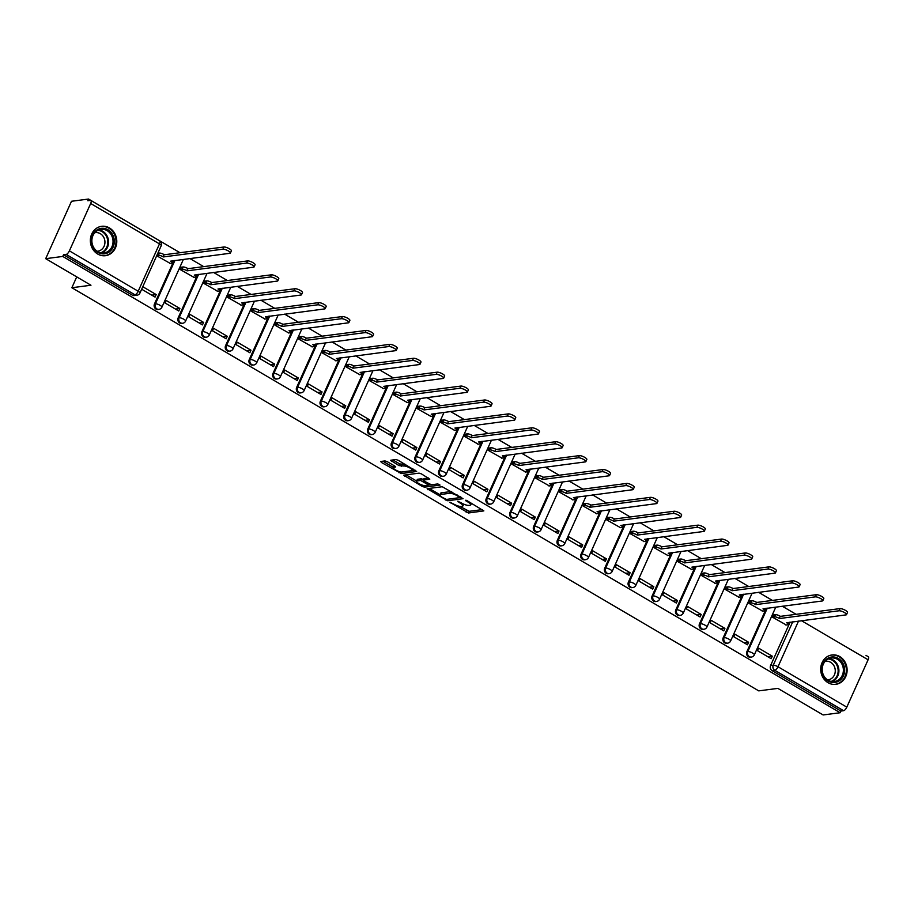 <?xml version="1.0" encoding="UTF-8"?>
<svg xmlns="http://www.w3.org/2000/svg" width="914" height="914" viewBox="0 0 914 914"><rect width="100%" height="100%" fill="white"/><g stroke="black" fill="none" stroke-linecap="round" stroke-linejoin="round"><path stroke-width="1.37" d="M449.859 502.232L468.494 512.983L483.849 510.892L467.145 500.723L465.363 500.266L468.014 502.083A5.964 1.542 -155.8 0 1 470.767 504.882A5.964 1.542 -155.8 0 1 470.093 505.236L468.836 505.396A5.964 1.542 -155.8 0 1 461.364 502.951L457.686 501.203L460.188 503.1A5.964 1.542 -155.8 0 1 462.941 505.899A5.964 1.542 -155.8 0 1 462.267 506.253L461.01 506.413A5.964 1.542 -155.8 0 1 453.55 503.968L449.859 502.232M828.038 682.689A14.818 13.196 82.6 0 0 835.819 684.335A14.818 13.196 82.6 0 0 846.958 672.396A14.818 13.196 82.6 0 0 839.772 656.583A14.818 13.196 82.6 0 0 831.991 654.95A14.818 13.196 82.6 0 0 820.852 666.889A14.818 13.196 82.6 0 0 828.038 682.689M97.707 254.046A14.818 13.196 82.6 0 0 105.487 255.692A14.818 13.196 82.6 0 0 116.626 243.752A14.818 13.196 82.6 0 0 109.44 227.94A14.818 13.196 82.6 0 0 101.66 226.306A14.818 13.196 82.6 0 0 90.509 238.246A14.818 13.196 82.6 0 0 97.707 254.046M387.33 461.696L385 460.93L380.75 461.479L381.401 462.461L401.326 473.555L416.67 471.475L398.218 460.279L395.888 459.514L390.552 460.29L398.938 465.58L403.817 466.014A4.993 1.291 -155.8 0 1 409.221 467.602A4.993 1.291 -155.8 0 1 412.351 470.402A4.993 1.291 -155.8 0 1 411.791 470.699L401.817 471.99A4.993 1.291 -155.8 0 1 396.413 470.402A4.993 1.291 -155.8 0 1 393.283 467.614A4.993 1.291 -155.8 0 1 393.843 467.317L395.716 466.985L394.859 466.117L387.33 461.696M840.183 712.726L823.126 714.954L777.86 688.379L758.746 690.87L71.852 287.727L90.966 285.237L45.7 258.673L62.758 256.446L840.183 712.726L840.937 711.058L843.588 710.704L774.775 670.328A3.793 3.382 -97.4 0 1 773.244 665.198L792.735 621.817M427.112 488.693L447.689 500.769L463.044 498.69L442.262 486.728L427.112 488.693M422.177 486.397L403.725 475.2L419.08 473.121L421.411 473.886L429.797 479.176L423.445 480.09L424.096 481.072L431.419 484.763L437.817 483.929L440.045 485.083L424.507 487.162L422.177 486.397L422.691 485.243M45.7 258.673L71.498 201.274L88.555 199.046L180.001 252.721M865.969 655.361L868.3 656.732A3.793 1.417 120.4 0 1 868.094 659.782L846.81 707.139A3.793 1.417 120.4 0 1 843.588 710.704M796.105 614.322L782.247 606.188M772.41 600.418L758.551 592.283M748.715 586.502L734.856 578.379M725.019 572.598L711.161 564.464M701.312 558.694L687.465 550.559M677.617 544.778L663.77 536.655M653.921 530.874L640.074 522.739M630.226 516.97L616.379 508.835M606.53 503.054L592.683 494.931M582.835 489.15L568.988 481.015M559.139 475.246L545.281 467.111M535.444 461.33L521.586 453.207M511.749 447.426L497.89 439.303M488.053 433.522L474.195 425.387M464.358 419.617L450.499 411.483M440.662 405.702L426.804 397.579M416.955 391.798L403.108 383.663M393.26 377.893L379.413 369.759M369.564 363.978L355.717 355.854M345.869 350.073L332.022 341.939M322.174 336.169L308.326 328.035M298.478 322.254L284.631 314.13M274.783 308.349L260.924 300.215M251.087 294.445L237.229 286.31M227.392 280.541L213.533 272.406M203.696 266.625L189.838 258.502M62.758 256.446L63.512 254.778L66.162 254.435A3.793 1.417 -59.6 0 0 69.384 250.859L90.669 203.502A3.793 1.417 -59.6 0 0 90.874 200.452A3.793 1.417 -59.6 0 0 90.463 200.383L87.801 200.726L88.555 199.046M840.937 711.058L772.124 670.67A3.793 3.382 -97.4 0 1 770.593 665.541L790.084 622.16M773.964 614.859L772.536 617.201L786.314 624.993M772.296 656.183L758.631 648.152L757.5 650.665L771.165 658.686L772.296 656.183L767.874 656.755M748.6 642.268L734.936 634.247L733.805 636.761L747.469 644.781L748.6 642.268L744.179 642.85M750.268 600.955L748.84 603.286L762.619 611.089M724.905 628.364L711.229 620.343L710.109 622.857L723.774 630.877L724.905 628.364L720.483 628.946M726.573 587.051L725.145 589.381L738.923 597.185M701.209 614.459L687.534 606.439L686.414 608.941L700.078 616.973L701.209 614.459L696.788 615.031M702.877 573.135L701.449 575.477L715.228 583.269M677.514 600.555L663.838 592.523L662.719 595.037L676.383 603.057L677.514 600.555L673.092 601.126M679.182 559.231L677.754 561.573L691.532 569.365M653.818 586.639L640.143 578.619L639.012 581.133L652.687 589.153L653.818 586.639L649.397 587.222M655.487 545.327L654.058 547.657L667.826 555.461M630.123 572.735L616.447 564.715L615.316 567.217L628.992 575.249L630.123 572.735L625.702 573.307M631.791 531.411L630.363 533.753L644.13 541.545M606.428 558.831L592.752 550.799L591.621 553.313L605.297 561.333L606.428 558.831L601.995 559.402M608.084 517.507L606.668 519.849L620.435 527.641M582.732 544.915L569.056 536.895L567.925 539.409L581.601 547.429L582.732 544.915L578.299 545.498M584.389 503.603L582.972 505.933L596.739 513.737M559.025 531.011L545.361 522.991L544.23 525.493L557.906 533.525L559.025 531.011L554.604 531.582M560.693 489.687L559.277 492.029L573.044 499.832M535.33 517.107L521.666 509.075L520.534 511.589L534.21 519.609L535.33 517.107L530.908 517.678M536.998 475.783L535.581 478.125L549.348 485.917M511.634 503.191L497.97 495.171L496.839 497.684L510.515 505.705L511.634 503.191L507.213 503.774M513.302 461.878L511.886 464.209L525.653 472.012M487.939 489.287L474.275 481.267L473.144 483.769L486.819 491.801L487.939 489.287L483.517 489.87M489.607 447.974L488.179 450.305L501.957 458.108M464.243 475.383L450.579 467.351L449.448 469.865L463.112 477.885L464.243 475.383L459.822 475.954M465.912 434.059L464.483 436.401L478.262 444.193M440.548 461.467L426.884 453.447L425.753 455.96L439.417 463.981L440.548 461.467L436.127 462.05M442.216 420.154L440.788 422.485L454.566 430.288M416.853 447.563L403.177 439.543L402.057 442.056L415.721 450.076L416.853 447.563L412.431 448.146M418.521 406.25L417.092 408.581L430.871 416.384M393.157 433.659L379.481 425.638L378.362 428.14L392.026 436.172L393.157 433.659L388.736 434.23M394.825 392.334L393.397 394.677L407.176 402.468M369.462 419.755L355.786 411.723L354.666 414.236L368.331 422.257L369.462 419.755L365.04 420.326M371.13 378.43L369.702 380.772L383.469 388.564M345.766 405.839L332.09 397.819L330.959 400.332L344.635 408.352L345.766 405.839L341.345 406.422M347.434 364.526L346.006 366.857L359.773 374.66M322.071 391.935L308.395 383.914L307.264 386.416L320.94 394.448L322.071 391.935L317.649 392.506M323.739 350.61L322.311 352.953L336.078 360.756M298.375 378.03L284.7 369.999L283.569 372.512L297.244 380.532L298.375 378.03L293.942 378.602M300.032 336.706L298.615 339.048L312.382 346.84M274.68 364.115L261.004 356.094L259.873 358.608L273.549 366.628L274.68 364.115L270.247 364.697M276.336 322.802L274.92 325.133L288.687 332.936M250.973 350.211L237.309 342.19L236.178 344.692L249.853 352.724L250.973 350.211L246.552 350.782M252.641 308.898L251.224 311.228L264.991 319.032M227.278 336.306L213.613 328.275L212.482 330.788L226.158 338.808L227.278 336.306L222.856 336.878M228.946 294.982L227.529 297.324L241.296 305.116M203.582 322.391L189.918 314.37L188.787 316.884L202.462 324.904L203.582 322.391L199.161 322.973M205.25 281.078L203.822 283.409L217.601 291.212M179.887 308.486L166.222 300.466L165.091 302.98L178.756 311L179.887 308.486L175.465 309.069M181.555 267.174L180.127 269.504L193.905 277.308M141.659 289.224L155.06 297.096L156.191 294.582L151.77 295.153M156.694 255.749L170.21 263.392M154.477 303.939L155.426 303.814A3.793 3.382 -97.4 0 0 158.956 309.366L158.008 309.492A3.793 3.382 82.6 0 1 154.477 303.939L173.98 260.559M178.173 317.844L179.121 317.729A3.793 3.382 -97.4 0 0 182.651 323.27L181.703 323.396A3.793 3.382 82.6 0 1 178.173 317.844L197.675 274.474M201.88 331.759L202.817 331.633A3.793 3.382 -97.4 0 0 206.347 337.186L205.399 337.3A3.793 3.382 82.6 0 1 201.88 331.759L221.371 288.378M225.575 345.663L226.512 345.538A3.793 3.382 -97.4 0 0 230.042 351.09L229.094 351.216A3.793 3.382 82.6 0 1 225.575 345.663L245.066 302.283M249.271 359.568L250.208 359.442A3.793 3.382 -97.4 0 0 253.738 364.994L252.801 365.12A3.793 3.382 82.6 0 1 249.271 359.568L268.762 316.198M272.966 373.472L273.903 373.358A3.793 3.382 -97.4 0 0 277.433 378.91L276.496 379.024A3.793 3.382 82.6 0 1 272.966 373.472L292.457 330.103M296.662 387.387L297.598 387.262A3.793 3.382 -97.4 0 0 301.129 392.814L300.192 392.94A3.793 3.382 82.6 0 1 296.662 387.387L316.153 344.007M320.357 401.292L321.294 401.166A3.793 3.382 -97.4 0 0 324.824 406.719L323.887 406.844A3.793 3.382 82.6 0 1 320.357 401.292L339.848 357.922M344.052 415.196L345.001 415.082A3.793 3.382 -97.4 0 0 348.52 420.623L347.583 420.748A3.793 3.382 82.6 0 1 344.052 415.196L363.543 371.827M367.748 429.112L368.696 428.986A3.793 3.382 -97.4 0 0 372.227 434.538L371.278 434.653A3.793 3.382 82.6 0 1 367.748 429.112L387.239 385.731M391.443 443.016L392.392 442.89A3.793 3.382 -97.4 0 0 395.922 448.443L394.974 448.568A3.793 3.382 82.6 0 1 391.443 443.016L410.934 399.635M415.139 456.92L416.087 456.806A3.793 3.382 -97.4 0 0 419.617 462.347L418.669 462.473A3.793 3.382 82.6 0 1 415.139 456.92L434.641 413.551M438.834 470.836L439.783 470.71A3.793 3.382 -97.4 0 0 443.313 476.263L442.365 476.377A3.793 3.382 82.6 0 1 438.834 470.836L458.337 427.455M462.53 484.74L463.478 484.614A3.793 3.382 -97.4 0 0 467.008 490.167L466.06 490.292A3.793 3.382 82.6 0 1 462.53 484.74L482.032 441.359M486.237 498.644L487.173 498.518A3.793 3.382 -97.4 0 0 490.704 504.071L489.755 504.197A3.793 3.382 82.6 0 1 486.237 498.644L505.728 455.275M509.932 512.56L510.869 512.434A3.793 3.382 -97.4 0 0 514.399 517.987L513.451 518.101A3.793 3.382 82.6 0 1 509.932 512.56L529.423 469.179M533.627 526.464L534.564 526.338A3.793 3.382 -97.4 0 0 538.095 531.891L537.158 532.017A3.793 3.382 82.6 0 1 533.627 526.464L553.119 483.083M557.323 540.368L558.26 540.243A3.793 3.382 -97.4 0 0 561.79 545.795L560.853 545.921A3.793 3.382 82.6 0 1 557.323 540.368L576.814 496.999M581.018 554.272L581.955 554.158A3.793 3.382 -97.4 0 0 585.486 559.699L584.549 559.825A3.793 3.382 82.6 0 1 581.018 554.272L600.509 510.903M604.714 568.188L605.651 568.062A3.793 3.382 -97.4 0 0 609.181 573.615L608.244 573.741A3.793 3.382 82.6 0 1 604.714 568.188L624.205 524.807M628.409 582.092L629.358 581.967A3.793 3.382 -97.4 0 0 632.876 587.519L631.94 587.645A3.793 3.382 82.6 0 1 628.409 582.092L647.9 538.723M652.105 595.997L653.053 595.882A3.793 3.382 -97.4 0 0 656.572 601.423L655.635 601.549A3.793 3.382 82.6 0 1 652.105 595.997L671.596 552.627M675.8 609.912L676.748 609.787A3.793 3.382 -97.4 0 0 680.279 615.339L679.331 615.453A3.793 3.382 82.6 0 1 675.8 609.912L695.291 566.531M699.496 623.816L700.444 623.691A3.793 3.382 -97.4 0 0 703.974 629.243L703.026 629.369A3.793 3.382 82.6 0 1 699.496 623.816L718.998 580.436M723.191 637.721L724.139 637.606A3.793 3.382 -97.4 0 0 727.67 643.148L726.721 643.273A3.793 3.382 82.6 0 1 723.191 637.721L742.694 594.351M746.887 651.636L747.835 651.511A3.793 3.382 -97.4 0 0 751.365 657.063L750.417 657.177A3.793 3.382 82.6 0 1 746.887 651.636L766.389 608.256M71.852 287.727L76.73 276.885M63.512 254.778L132.324 295.165A3.793 3.382 82.6 0 0 134.312 295.576L136.974 295.233A3.793 3.382 -97.4 0 1 134.975 294.811L66.162 254.435M156.191 294.582L142.778 286.71M462.941 505.899L463.695 504.22A5.964 1.542 -155.8 0 0 463.718 504.14M459.799 506.367L469.248 511.303L482.284 509.612M451.699 491.663A5.964 1.542 -155.8 0 0 450.499 491.618L441.405 492.795L440.651 494.474A5.964 1.542 -155.8 0 0 439.988 494.828A5.964 1.542 -155.8 0 0 442.73 497.627L446.535 499.421L461.479 497.399M429.226 488.419L440.022 494.76M460.359 496.748L459.971 497.616L457.206 495.742A5.964 1.542 -155.8 0 0 449.745 493.286L440.651 494.474M441.405 492.795A5.964 1.542 -155.8 0 0 440.742 493.149L439.988 494.828M416.601 481.015L406.033 474.812M428.232 477.885L424.039 478.753M430.997 484.74L428.769 485.037L420.589 480.456L417.07 480.913A4.993 1.291 -155.8 0 0 416.51 481.21A4.993 1.291 -155.8 0 0 419.64 484.009A4.993 1.291 -155.8 0 0 425.044 485.597L428.563 485.14L429.203 484.066M423.559 479.484L421.331 478.787L417.824 479.244A4.993 1.291 -155.8 0 0 417.264 479.542L416.51 481.21M394.231 465.74A4.993 1.291 -155.8 0 0 394.037 465.934L393.283 467.614M405.142 464.335A4.993 1.291 -155.8 0 0 404.571 464.346L403.817 466.014M392.86 459.902L399.692 463.912L404.571 464.346M412.203 470.561L415.105 470.184M382.852 461.204L393.386 467.385M773.564 614.916L775.472 614.665A3.793 0.983 24.2 0 1 780.225 616.23L779.242 618.401A3.793 0.983 -155.8 0 0 774.489 616.836L772.593 617.087M785.914 625.05L788.017 624.776A3.793 0.983 -155.8 0 0 788.439 624.548A3.793 0.983 -155.8 0 0 786.691 622.765L846.033 614.882A4.364 1.131 -155.8 0 0 846.524 614.619A4.364 1.131 -155.8 0 0 843.782 612.174A4.364 1.131 -155.8 0 0 839.041 610.781L779.471 618.538M780.453 616.356L840.023 608.598A4.364 1.131 24.2 0 1 844.753 609.992A4.364 1.131 24.2 0 1 847.495 612.437L846.524 614.619M789.433 622.251A3.793 0.983 24.2 0 1 789.41 622.377L788.439 624.548M749.868 601.001L751.776 600.761A3.793 0.983 24.2 0 1 756.529 602.315L755.547 604.497A3.793 0.983 -155.8 0 0 750.794 602.932L748.897 603.183M762.219 611.146L764.31 610.872A3.793 0.983 -155.8 0 0 764.744 610.643A3.793 0.983 -155.8 0 0 762.996 608.861L822.337 600.966A4.364 1.131 -155.8 0 0 822.829 600.704A4.364 1.131 -155.8 0 0 820.087 598.259A4.364 1.131 -155.8 0 0 815.345 596.865L755.775 604.622M756.758 602.452L816.328 594.694A4.364 1.131 24.2 0 1 821.058 596.088A4.364 1.131 24.2 0 1 823.8 598.533L822.829 600.704M765.738 608.336A3.793 0.983 24.2 0 1 765.715 608.461L764.744 610.643M726.173 587.096L728.081 586.845A3.793 0.983 24.2 0 1 732.834 588.41L731.851 590.581A3.793 0.983 -155.8 0 0 727.098 589.027L725.202 589.279M738.523 597.23L740.614 596.956A3.793 0.983 -155.8 0 0 741.048 596.739A3.793 0.983 -155.8 0 0 739.289 594.957L798.642 587.062A4.364 1.131 -155.8 0 0 799.133 586.799A4.364 1.131 -155.8 0 0 796.38 584.354A4.364 1.131 -155.8 0 0 791.65 582.961L732.08 590.718M733.062 588.547L792.632 580.79A4.364 1.131 24.2 0 1 797.362 582.184A4.364 1.131 24.2 0 1 800.104 584.629L799.133 586.799M742.042 594.431A3.793 0.983 24.2 0 1 742.019 594.557L741.048 596.739M839.566 680.587A12.819 11.414 -97.4 0 1 823.697 676.509A12.819 11.414 -97.4 0 1 826.873 658.868A12.819 11.414 -97.4 0 1 842.742 662.958A12.819 11.414 -97.4 0 1 839.566 680.587M826.919 659.737A11.871 10.568 82.6 0 0 822.897 673.698A11.871 10.568 82.6 0 0 834.322 681.558A11.871 10.568 82.6 0 0 838.664 679.845A11.871 10.568 82.6 0 0 842.685 665.872A11.871 10.568 82.6 0 0 831.26 658.011A11.871 10.568 82.6 0 0 826.919 659.737M825.091 661.393A9.346 8.329 -97.4 0 1 825.73 661.279A9.346 8.329 -97.4 0 1 834.722 667.471A9.346 8.329 -97.4 0 1 831.557 678.462A9.346 8.329 -97.4 0 1 828.141 679.822A9.346 8.329 -97.4 0 1 827.501 679.867M833.865 684.426A14.715 13.104 82.6 0 0 835.122 684.323A14.715 13.104 82.6 0 0 840.503 682.198A14.715 13.104 82.6 0 0 845.484 664.878A14.715 13.104 82.6 0 0 831.317 655.132A14.715 13.104 82.6 0 0 830.072 655.361M109.223 251.944A12.819 11.414 -97.4 0 1 93.365 247.865A12.819 11.414 -97.4 0 1 96.541 230.225A12.819 11.414 -97.4 0 1 112.411 234.315A12.819 11.414 -97.4 0 1 109.223 251.944M96.587 231.093A11.871 10.568 82.6 0 0 92.565 245.055A11.871 10.568 82.6 0 0 103.99 252.915A11.871 10.568 82.6 0 0 108.332 251.201A11.871 10.568 82.6 0 0 112.342 237.229A11.871 10.568 82.6 0 0 100.928 229.368A11.871 10.568 82.6 0 0 96.587 231.093M94.759 232.75A9.346 8.329 -97.4 0 1 95.399 232.636A9.346 8.329 -97.4 0 1 104.39 238.828A9.346 8.329 -97.4 0 1 101.225 249.819A9.346 8.329 -97.4 0 1 97.809 251.179A9.346 8.329 -97.4 0 1 97.17 251.236M103.522 255.783A14.715 13.104 82.6 0 0 104.79 255.68A14.715 13.104 82.6 0 0 110.171 253.555A14.715 13.104 82.6 0 0 115.153 236.235A14.715 13.104 82.6 0 0 100.986 226.489A14.715 13.104 82.6 0 0 99.74 226.718M702.478 573.192L704.386 572.941A3.793 0.983 24.2 0 1 709.127 574.506L708.156 576.677A3.793 0.983 -155.8 0 0 703.403 575.123L701.495 575.363M714.828 583.326L716.919 583.052A3.793 0.983 -155.8 0 0 717.353 582.824A3.793 0.983 -155.8 0 0 715.593 581.041L774.935 573.158A4.364 1.131 -155.8 0 0 775.426 572.895A4.364 1.131 -155.8 0 0 772.684 570.45A4.364 1.131 -155.8 0 0 767.954 569.056L708.384 576.814M709.355 574.632L768.925 566.874A4.364 1.131 24.2 0 1 773.667 568.268A4.364 1.131 24.2 0 1 776.409 570.713L775.426 572.895M718.347 580.527A3.793 0.983 24.2 0 1 718.324 580.653L717.353 582.824M678.782 559.288L680.679 559.037A3.793 0.983 24.2 0 1 685.431 560.59L684.46 562.773A3.793 0.983 -155.8 0 0 679.708 561.207L677.8 561.459M691.133 569.422L693.223 569.148A3.793 0.983 -155.8 0 0 693.657 568.919A3.793 0.983 -155.8 0 0 691.898 567.137L751.239 559.242A4.364 1.131 -155.8 0 0 751.731 558.991A4.364 1.131 -155.8 0 0 748.989 556.535A4.364 1.131 -155.8 0 0 744.259 555.141L684.689 562.898M685.66 560.728L745.23 552.97A4.364 1.131 24.2 0 1 749.971 554.364A4.364 1.131 24.2 0 1 752.713 556.809L751.731 558.991M694.651 566.611A3.793 0.983 24.2 0 1 694.629 566.749L693.657 568.919M655.087 545.372L656.983 545.132A3.793 0.983 24.2 0 1 661.736 546.686L660.765 548.857A3.793 0.983 -155.8 0 0 656.012 547.303L654.104 547.555M667.437 555.506L669.528 555.232A3.793 0.983 -155.8 0 0 669.951 555.015A3.793 0.983 -155.8 0 0 668.203 553.233L727.544 545.338A4.364 1.131 -155.8 0 0 728.035 545.075A4.364 1.131 -155.8 0 0 725.293 542.63A4.364 1.131 -155.8 0 0 720.563 541.237L660.993 548.994M661.965 546.823L721.534 539.066A4.364 1.131 24.2 0 1 726.276 540.46A4.364 1.131 24.2 0 1 729.018 542.905L728.035 545.075M670.956 552.707A3.793 0.983 24.2 0 1 670.933 552.833L669.951 555.015M631.391 531.468L633.288 531.217A3.793 0.983 24.2 0 1 638.041 532.782L637.069 534.953A3.793 0.983 -155.8 0 0 632.317 533.399L630.409 533.639M643.742 541.602L645.832 541.328A3.793 0.983 -155.8 0 0 646.255 541.099A3.793 0.983 -155.8 0 0 644.507 539.329L703.849 531.434A4.364 1.131 -155.8 0 0 704.34 531.171A4.364 1.131 -155.8 0 0 701.598 528.726A4.364 1.131 -155.8 0 0 696.868 527.332L637.298 535.09M638.269 532.908L697.839 525.15A4.364 1.131 24.2 0 1 702.58 526.544A4.364 1.131 24.2 0 1 705.322 529L704.34 531.171M647.261 538.803A3.793 0.983 24.2 0 1 647.238 538.929L646.255 541.099M607.696 517.564L609.592 517.313A3.793 0.983 24.2 0 1 614.345 518.866L613.374 521.049A3.793 0.983 -155.8 0 0 608.621 519.483L606.713 519.735M620.046 527.698L622.137 527.424A3.793 0.983 -155.8 0 0 622.56 527.195A3.793 0.983 -155.8 0 0 620.812 525.413L680.153 517.518A4.364 1.131 -155.8 0 0 680.644 517.267A4.364 1.131 -155.8 0 0 677.902 514.811A4.364 1.131 -155.8 0 0 673.172 513.417L613.602 521.186M614.574 519.003L674.144 511.246A4.364 1.131 24.2 0 1 678.885 512.64A4.364 1.131 24.2 0 1 681.627 515.085L680.644 517.267M623.565 524.899A3.793 0.983 24.2 0 1 623.542 525.024L622.56 527.195M584 503.648L585.897 503.408A3.793 0.983 24.2 0 1 590.65 504.962L589.679 507.144A3.793 0.983 -155.8 0 0 584.926 505.579L583.018 505.83M596.339 513.782L598.442 513.519A3.793 0.983 -155.8 0 0 598.864 513.291A3.793 0.983 -155.8 0 0 597.116 511.509L656.458 503.614A4.364 1.131 -155.8 0 0 656.949 503.351A4.364 1.131 -155.8 0 0 654.207 500.906A4.364 1.131 -155.8 0 0 649.466 499.512L589.896 507.27M590.878 505.099L650.448 497.342A4.364 1.131 24.2 0 1 655.189 498.736A4.364 1.131 24.2 0 1 657.931 501.18L656.949 503.351M599.87 510.983A3.793 0.983 24.2 0 1 599.847 511.109L598.864 513.291M560.305 489.744L562.201 489.493A3.793 0.983 24.2 0 1 566.954 491.058L565.972 493.229A3.793 0.983 -155.8 0 0 561.219 491.675L559.322 491.915M572.644 499.878L574.746 499.604A3.793 0.983 -155.8 0 0 575.169 499.375A3.793 0.983 -155.8 0 0 573.421 497.604L632.762 489.71A4.364 1.131 -155.8 0 0 633.253 489.447A4.364 1.131 -155.8 0 0 630.511 487.002A4.364 1.131 -155.8 0 0 625.77 485.608L566.2 493.366M567.183 491.195L626.753 483.426A4.364 1.131 24.2 0 1 631.483 484.82A4.364 1.131 24.2 0 1 634.236 487.276L633.253 489.447M576.174 497.079A3.793 0.983 24.2 0 1 576.151 497.205L575.169 499.375M536.609 475.84L538.506 475.588A3.793 0.983 24.2 0 1 543.259 477.154L542.276 479.324A3.793 0.983 -155.8 0 0 537.523 477.759L535.627 478.011M548.948 485.974L551.051 485.7A3.793 0.983 -155.8 0 0 551.473 485.471A3.793 0.983 -155.8 0 0 549.725 483.689L609.067 475.794A4.364 1.131 -155.8 0 0 609.558 475.543A4.364 1.131 -155.8 0 0 606.816 473.098A4.364 1.131 -155.8 0 0 602.075 471.704L542.505 479.462M543.487 477.279L603.057 469.522A4.364 1.131 24.2 0 1 607.787 470.916A4.364 1.131 24.2 0 1 610.529 473.361L609.558 475.543M552.479 483.175A3.793 0.983 24.2 0 1 552.456 483.3L551.473 485.471M512.903 461.924L514.811 461.684A3.793 0.983 24.2 0 1 519.563 463.238L518.581 465.42A3.793 0.983 -155.8 0 0 513.828 463.855L511.931 464.106M525.253 472.058L527.355 471.795A3.793 0.983 -155.8 0 0 527.778 471.567A3.793 0.983 -155.8 0 0 526.03 469.785L585.371 461.89A4.364 1.131 -155.8 0 0 585.863 461.627A4.364 1.131 -155.8 0 0 583.121 459.182A4.364 1.131 -155.8 0 0 578.379 457.788L518.809 465.546M519.792 463.375L579.362 455.618A4.364 1.131 24.2 0 1 584.092 457.011A4.364 1.131 24.2 0 1 586.834 459.456L585.863 461.627M528.783 469.259A3.793 0.983 24.2 0 1 528.76 469.385L527.778 471.567M489.207 448.02L491.115 447.769A3.793 0.983 24.2 0 1 495.868 449.334L494.885 451.505A3.793 0.983 -155.8 0 0 490.133 449.951L488.236 450.191M501.558 458.154L503.66 457.88A3.793 0.983 -155.8 0 0 504.082 457.663A3.793 0.983 -155.8 0 0 502.334 455.88L561.676 447.986A4.364 1.131 -155.8 0 0 562.167 447.723A4.364 1.131 -155.8 0 0 559.425 445.278A4.364 1.131 -155.8 0 0 554.684 443.884L495.114 451.642M496.096 449.471L555.666 441.713A4.364 1.131 24.2 0 1 560.396 443.096A4.364 1.131 24.2 0 1 563.138 445.552L562.167 447.723M505.076 455.355A3.793 0.983 24.2 0 1 505.054 455.48L504.082 457.663M465.512 434.116L467.42 433.864A3.793 0.983 24.2 0 1 472.172 435.43L471.19 437.6A3.793 0.983 -155.8 0 0 466.437 436.047L464.541 436.286M477.862 444.25L479.953 443.976A3.793 0.983 -155.8 0 0 480.387 443.747A3.793 0.983 -155.8 0 0 478.639 441.965L537.98 434.081A4.364 1.131 -155.8 0 0 538.472 433.819A4.364 1.131 -155.8 0 0 535.73 431.374A4.364 1.131 -155.8 0 0 530.988 429.98L471.418 437.737M472.401 435.555L531.971 427.798A4.364 1.131 24.2 0 1 536.701 429.192A4.364 1.131 24.2 0 1 539.443 431.637L538.472 433.819M481.381 441.451A3.793 0.983 24.2 0 1 481.358 441.576L480.387 443.747M441.816 420.2L443.724 419.96A3.793 0.983 24.2 0 1 448.477 421.514L447.494 423.696A3.793 0.983 -155.8 0 0 442.742 422.131L440.845 422.382M454.167 430.345L456.257 430.071A3.793 0.983 -155.8 0 0 456.692 429.843A3.793 0.983 -155.8 0 0 454.932 428.06L514.285 420.166A4.364 1.131 -155.8 0 0 514.776 419.914A4.364 1.131 -155.8 0 0 512.023 417.458A4.364 1.131 -155.8 0 0 507.293 416.064L447.723 423.822M448.705 421.651L508.275 413.893A4.364 1.131 24.2 0 1 513.005 415.287A4.364 1.131 24.2 0 1 515.747 417.732L514.776 419.914M457.686 427.535A3.793 0.983 24.2 0 1 457.663 427.672L456.692 429.843M418.121 406.296L420.029 406.044A3.793 0.983 24.2 0 1 424.782 407.61L423.799 409.78A3.793 0.983 -155.8 0 0 419.046 408.227L417.15 408.478M430.471 416.43L432.562 416.156A3.793 0.983 -155.8 0 0 432.996 415.939A3.793 0.983 -155.8 0 0 431.237 414.156L490.578 406.262A4.364 1.131 -155.8 0 0 491.069 405.999A4.364 1.131 -155.8 0 0 488.327 403.554A4.364 1.131 -155.8 0 0 483.597 402.16L424.027 409.918M424.999 407.747L484.569 399.989A4.364 1.131 24.2 0 1 489.31 401.383A4.364 1.131 24.2 0 1 492.052 403.828L491.069 405.999M433.99 413.631A3.793 0.983 24.2 0 1 433.967 413.756L432.996 415.939M394.425 392.392L396.322 392.14A3.793 0.983 24.2 0 1 401.075 393.706L400.103 395.876A3.793 0.983 -155.8 0 0 395.351 394.322L393.443 394.562M406.776 402.526L408.866 402.251A3.793 0.983 -155.8 0 0 409.301 402.023A3.793 0.983 -155.8 0 0 407.541 400.241L466.883 392.357A4.364 1.131 -155.8 0 0 467.374 392.095A4.364 1.131 -155.8 0 0 464.632 389.65A4.364 1.131 -155.8 0 0 459.902 388.256L400.332 396.013M401.303 393.831L460.873 386.074A4.364 1.131 24.2 0 1 465.614 387.467A4.364 1.131 24.2 0 1 468.356 389.924L467.374 392.095M410.295 399.726A3.793 0.983 24.2 0 1 410.272 399.852L409.301 402.023M370.73 378.487L372.626 378.236A3.793 0.983 24.2 0 1 377.379 379.79L376.408 381.972A3.793 0.983 -155.8 0 0 371.655 380.407L369.747 380.658M383.08 388.621L385.171 388.347A3.793 0.983 -155.8 0 0 385.594 388.119A3.793 0.983 -155.8 0 0 383.846 386.336L443.187 378.442A4.364 1.131 -155.8 0 0 443.678 378.19A4.364 1.131 -155.8 0 0 440.936 375.734A4.364 1.131 -155.8 0 0 436.207 374.34L376.637 382.109M377.608 379.927L437.178 372.169A4.364 1.131 24.2 0 1 441.919 373.563A4.364 1.131 24.2 0 1 444.661 376.008L443.678 378.19M386.599 385.822A3.793 0.983 24.2 0 1 386.576 385.948L385.594 388.119M347.034 364.572L348.931 364.332A3.793 0.983 24.2 0 1 353.684 365.886L352.713 368.068A3.793 0.983 -155.8 0 0 347.96 366.503L346.052 366.754M359.385 374.706L361.476 374.432A3.793 0.983 -155.8 0 0 361.898 374.214A3.793 0.983 -155.8 0 0 360.15 372.432L419.492 364.537A4.364 1.131 -155.8 0 0 419.983 364.275A4.364 1.131 -155.8 0 0 417.241 361.83A4.364 1.131 -155.8 0 0 412.511 360.436L352.941 368.193M353.912 366.023L413.482 358.265A4.364 1.131 24.2 0 1 418.224 359.659A4.364 1.131 24.2 0 1 420.966 362.104L419.983 364.275M362.904 371.907A3.793 0.983 24.2 0 1 362.881 372.032L361.898 374.214M323.339 350.668L325.235 350.416A3.793 0.983 24.2 0 1 329.988 351.981L329.017 354.152A3.793 0.983 -155.8 0 0 324.264 352.598L322.356 352.838M335.689 360.802L337.78 360.527A3.793 0.983 -155.8 0 0 338.203 360.299A3.793 0.983 -155.8 0 0 336.455 358.528L395.796 350.633A4.364 1.131 -155.8 0 0 396.288 350.37A4.364 1.131 -155.8 0 0 393.546 347.926A4.364 1.131 -155.8 0 0 388.816 346.532L329.246 354.289M330.217 352.107L389.787 344.349A4.364 1.131 24.2 0 1 394.528 345.743A4.364 1.131 24.2 0 1 397.27 348.2L396.288 350.37M339.208 358.002A3.793 0.983 24.2 0 1 339.185 358.128L338.203 360.299M299.643 336.763L301.54 336.512A3.793 0.983 24.2 0 1 306.293 338.066L305.322 340.248A3.793 0.983 -155.8 0 0 300.569 338.683L298.661 338.934M311.994 346.897L314.085 346.623A3.793 0.983 -155.8 0 0 314.507 346.395A3.793 0.983 -155.8 0 0 312.759 344.612L372.101 336.718A4.364 1.131 -155.8 0 0 372.592 336.466A4.364 1.131 -155.8 0 0 369.85 334.01A4.364 1.131 -155.8 0 0 365.109 332.616L305.539 340.385M306.521 338.203L366.091 330.445A4.364 1.131 24.2 0 1 370.833 331.839A4.364 1.131 24.2 0 1 373.575 334.284L372.592 336.466M315.513 344.098A3.793 0.983 24.2 0 1 315.49 344.224L314.507 346.395M275.948 322.848L277.845 322.608A3.793 0.983 24.2 0 1 282.597 324.162L281.615 326.344A3.793 0.983 -155.8 0 0 276.862 324.778L274.965 325.03M288.287 332.982L290.389 332.719A3.793 0.983 -155.8 0 0 290.812 332.49A3.793 0.983 -155.8 0 0 289.064 330.708L348.405 322.813A4.364 1.131 -155.8 0 0 348.897 322.551A4.364 1.131 -155.8 0 0 346.155 320.106A4.364 1.131 -155.8 0 0 341.413 318.712L281.843 326.469M282.826 324.299L342.396 316.541A4.364 1.131 24.2 0 1 347.126 317.935A4.364 1.131 24.2 0 1 349.879 320.38L348.897 322.551M291.817 330.183A3.793 0.983 24.2 0 1 291.795 330.308L290.812 332.49M252.253 308.943L254.149 308.692A3.793 0.983 24.2 0 1 258.902 310.257L257.919 312.428A3.793 0.983 -155.8 0 0 253.167 310.874L251.27 311.114M264.592 319.077L266.694 318.803A3.793 0.983 -155.8 0 0 267.117 318.575A3.793 0.983 -155.8 0 0 265.368 316.804L324.71 308.909A4.364 1.131 -155.8 0 0 325.201 308.646A4.364 1.131 -155.8 0 0 322.459 306.201A4.364 1.131 -155.8 0 0 317.718 304.808L258.148 312.565M259.13 310.394L318.7 302.625A4.364 1.131 24.2 0 1 323.43 304.019A4.364 1.131 24.2 0 1 326.172 306.476L325.201 308.646M268.122 316.278A3.793 0.983 24.2 0 1 268.099 316.404L267.117 318.575M228.546 295.039L230.454 294.788A3.793 0.983 24.2 0 1 235.206 296.353L234.224 298.524A3.793 0.983 -155.8 0 0 229.471 296.959L227.575 297.21M240.896 305.173L242.998 304.899A3.793 0.983 -155.8 0 0 243.421 304.67A3.793 0.983 -155.8 0 0 241.673 302.888L301.014 295.005A4.364 1.131 -155.8 0 0 301.506 294.742A4.364 1.131 -155.8 0 0 298.764 292.297A4.364 1.131 -155.8 0 0 294.022 290.903L234.452 298.661M235.435 296.479L295.005 288.721A4.364 1.131 24.2 0 1 299.735 290.115A4.364 1.131 24.2 0 1 302.477 292.56L301.506 294.742M244.426 302.374A3.793 0.983 24.2 0 1 244.404 302.5L243.421 304.67M204.85 281.124L206.758 280.884A3.793 0.983 24.2 0 1 211.511 282.437L210.528 284.62A3.793 0.983 -155.8 0 0 205.776 283.054L203.879 283.306M217.201 291.269L219.303 290.995A3.793 0.983 -155.8 0 0 219.726 290.766A3.793 0.983 -155.8 0 0 217.978 288.984L277.319 281.089A4.364 1.131 -155.8 0 0 277.81 280.827A4.364 1.131 -155.8 0 0 275.068 278.382A4.364 1.131 -155.8 0 0 270.327 276.988L210.757 284.745M211.74 282.575L271.309 274.817A4.364 1.131 24.2 0 1 276.039 276.211A4.364 1.131 24.2 0 1 278.781 278.656L277.81 280.827M220.731 288.458A3.793 0.983 24.2 0 1 220.697 288.584L219.726 290.766M181.155 267.219L183.063 266.968A3.793 0.983 24.2 0 1 187.816 268.533L186.833 270.704A3.793 0.983 -155.8 0 0 182.08 269.15L180.184 269.402M193.505 277.353L195.596 277.079A3.793 0.983 -155.8 0 0 196.03 276.862A3.793 0.983 -155.8 0 0 194.282 275.08L253.624 267.185A4.364 1.131 -155.8 0 0 254.115 266.922A4.364 1.131 -155.8 0 0 251.373 264.477A4.364 1.131 -155.8 0 0 246.631 263.083L187.062 270.841M188.044 268.67L247.614 260.913A4.364 1.131 24.2 0 1 252.344 262.307A4.364 1.131 24.2 0 1 255.086 264.752L254.115 266.922M197.024 274.554A3.793 0.983 24.2 0 1 197.001 274.68L196.03 276.862M157.814 253.269L159.367 253.064A3.793 0.983 24.2 0 1 164.12 254.629L163.138 256.8A3.793 0.983 -155.8 0 0 158.385 255.246L156.831 255.44M169.81 263.449L171.901 263.175A3.793 0.983 -155.8 0 0 172.335 262.946A3.793 0.983 -155.8 0 0 170.587 261.164L229.928 253.281A4.364 1.131 -155.8 0 0 230.419 253.018A4.364 1.131 -155.8 0 0 227.677 250.573A4.364 1.131 -155.8 0 0 222.936 249.179L163.366 256.937M164.349 254.755L223.919 246.997A4.364 1.131 24.2 0 1 228.649 248.391A4.364 1.131 24.2 0 1 231.391 250.836L230.419 253.018M173.329 260.65A3.793 0.983 24.2 0 1 173.306 260.776L172.335 262.946M450.568 502.346L450.316 502.917M466.22 500.312L465.969 500.883M458.394 501.329L458.143 501.9M69.384 250.859L138.197 291.246L159.482 243.889L90.669 203.502M770.593 665.541L773.244 665.198A3.793 0.983 -155.8 0 1 777.997 666.752L846.81 707.139M798.528 621.063L777.997 666.752A3.793 1.417 120.4 0 1 774.775 670.328L772.124 670.67M868.094 659.782L801.475 620.686M158.956 309.366A3.793 3.793 0 0 0 161.927 307.161A3.793 0.983 24.2 0 0 160.178 305.379A3.793 0.983 24.2 0 0 155.426 303.814L174.917 260.444M182.651 323.27A3.793 3.793 0 0 0 185.622 321.065A3.793 0.983 24.2 0 0 183.874 319.283A3.793 0.983 24.2 0 0 179.121 317.729L198.612 274.349M206.347 337.186A3.793 3.793 0 0 0 209.317 334.97A3.793 0.983 24.2 0 0 207.569 333.187A3.793 0.983 24.2 0 0 202.817 331.633L222.308 288.253M230.042 351.09A3.793 3.793 0 0 0 233.013 348.874A3.793 0.983 24.2 0 0 231.265 347.103A3.793 0.983 24.2 0 0 226.512 345.538L246.003 302.168M253.738 364.994A3.793 3.793 0 0 0 256.708 362.789A3.793 0.983 24.2 0 0 254.96 361.007A3.793 0.983 24.2 0 0 250.208 359.442L269.699 316.073M277.433 378.91A3.793 3.793 0 0 0 280.415 376.694A3.793 0.983 24.2 0 0 278.656 374.911A3.793 0.983 24.2 0 0 273.903 373.358L293.405 329.977M301.129 392.814A3.793 3.793 0 0 0 304.111 390.598A3.793 0.983 24.2 0 0 302.351 388.827A3.793 0.983 24.2 0 0 297.598 387.262L317.101 343.893M324.824 406.719A3.793 3.793 0 0 0 327.806 404.514A3.793 0.983 24.2 0 0 326.047 402.731A3.793 0.983 24.2 0 0 321.294 401.166L340.796 357.797M348.52 420.623A3.793 3.793 0 0 0 351.502 418.418A3.793 0.983 24.2 0 0 349.754 416.635A3.793 0.983 24.2 0 0 345.001 415.082L364.492 371.701M372.227 434.538A3.793 3.793 0 0 0 375.197 432.322A3.793 0.983 24.2 0 0 373.449 430.54A3.793 0.983 24.2 0 0 368.696 428.986L388.187 385.605M395.922 448.443A3.793 3.793 0 0 0 398.892 446.238A3.793 0.983 24.2 0 0 397.144 444.455A3.793 0.983 24.2 0 0 392.392 442.89L411.883 399.521M419.617 462.347A3.793 3.793 0 0 0 422.588 460.142A3.793 0.983 24.2 0 0 420.84 458.36A3.793 0.983 24.2 0 0 416.087 456.806L435.578 413.425M443.313 476.263A3.793 3.793 0 0 0 446.283 474.046A3.793 0.983 24.2 0 0 444.535 472.264A3.793 0.983 24.2 0 0 439.783 470.71L459.274 427.329M467.008 490.167A3.793 3.793 0 0 0 469.979 487.962A3.793 0.983 24.2 0 0 468.231 486.179A3.793 0.983 24.2 0 0 463.478 484.614L482.969 441.245M490.704 504.071A3.793 3.793 0 0 0 493.674 501.866A3.793 0.983 24.2 0 0 491.926 500.084A3.793 0.983 24.2 0 0 487.173 498.518L506.664 455.149M514.399 517.987A3.793 3.793 0 0 0 517.37 515.77A3.793 0.983 24.2 0 0 515.622 513.988A3.793 0.983 24.2 0 0 510.869 512.434L530.36 469.053M538.095 531.891A3.793 3.793 0 0 0 541.065 529.674A3.793 0.983 24.2 0 0 539.317 527.904A3.793 0.983 24.2 0 0 534.564 526.338L554.055 482.969M561.79 545.795A3.793 3.793 0 0 0 564.761 543.59A3.793 0.983 24.2 0 0 563.013 541.808A3.793 0.983 24.2 0 0 558.26 540.243L577.762 496.873M585.486 559.699A3.793 3.793 0 0 0 588.467 557.494A3.793 0.983 24.2 0 0 586.708 555.712A3.793 0.983 24.2 0 0 581.955 554.158L601.458 510.777M609.181 573.615A3.793 3.793 0 0 0 612.163 571.399A3.793 0.983 24.2 0 0 610.403 569.628A3.793 0.983 24.2 0 0 605.651 568.062L625.153 524.682M632.876 587.519A3.793 3.793 0 0 0 635.858 585.314A3.793 0.983 24.2 0 0 634.11 583.532A3.793 0.983 24.2 0 0 629.358 581.967L648.849 538.597M656.572 601.423A3.793 3.793 0 0 0 659.554 599.218A3.793 0.983 24.2 0 0 657.806 597.436A3.793 0.983 24.2 0 0 653.053 595.882L672.544 552.502M680.279 615.339A3.793 3.793 0 0 0 683.249 613.123A3.793 0.983 24.2 0 0 681.501 611.34A3.793 0.983 24.2 0 0 676.748 609.787L696.24 566.406M703.974 629.243A3.793 3.793 0 0 0 706.945 627.038A3.793 0.983 24.2 0 0 705.197 625.256A3.793 0.983 24.2 0 0 700.444 623.691L719.935 580.321M727.67 643.148A3.793 3.793 0 0 0 730.64 640.942A3.793 0.983 24.2 0 0 728.892 639.16A3.793 0.983 24.2 0 0 724.139 637.606L743.63 594.226M751.365 657.063A3.793 3.793 0 0 0 754.336 654.847A3.793 0.983 24.2 0 0 752.588 653.064A3.793 0.983 24.2 0 0 747.835 651.511L767.326 608.13M132.324 295.165L134.975 294.811A3.793 1.417 120.4 0 0 138.197 291.246A3.793 0.983 24.2 0 1 139.945 293.028L161.23 245.672A3.793 3.793 0 0 0 159.687 240.839L90.874 200.452M159.687 240.839A3.793 1.417 -59.6 0 1 159.482 243.889A3.793 0.983 24.2 0 1 161.23 245.672M460.496 502.437L460.188 503.1M468.311 501.409L468.014 502.083M469.248 511.303L468.494 512.983M466.905 510.538L466.163 512.217M448.408 499.181L447.689 500.769M445.689 499.261L445.358 500.004M428.278 488.544L427.763 489.676M459.673 496.336L459.365 497.01M457.503 495.068L457.206 495.742M450.499 491.618L449.745 493.286M405.096 474.937L404.582 476.068M424.199 478.41L423.445 480.09M425.216 485.574L424.507 487.162M417.824 479.244L417.07 480.913M428.209 483.483L427.912 484.157M423.285 480.41L422.919 481.221M421.331 478.787L420.589 480.456M394.482 465.889L393.843 467.317M402.023 464.678L401.269 466.346M399.692 463.912L398.938 465.58M391.923 460.028L391.409 461.159M402.034 471.967L401.326 473.555M399.498 471.658L398.984 472.789M381.903 461.33L381.401 462.461M780.225 616.23L779.242 618.401M775.472 614.665L774.489 616.836M840.023 608.598L839.041 610.781M756.529 602.315L755.547 604.497M751.776 600.761L750.794 602.932M816.328 594.694L815.345 596.865M732.834 588.41L731.851 590.581M728.081 586.845L727.098 589.027M792.632 580.79L791.65 582.961M829.055 658.571A11.871 10.568 -97.4 0 1 838.561 667.677A11.871 10.568 -97.4 0 1 834.196 680.427A11.871 10.568 -97.4 0 1 832.06 681.581M831.077 681.421A11.482 10.225 82.6 0 0 833.579 680.153A11.482 10.225 82.6 0 0 837.75 667.574A11.482 10.225 82.6 0 0 828.164 658.983M98.723 229.928A11.871 10.568 -97.4 0 1 108.229 239.034A11.871 10.568 -97.4 0 1 103.865 251.784A11.871 10.568 -97.4 0 1 101.717 252.938M100.746 252.778A11.482 10.225 82.6 0 0 103.248 251.51A11.482 10.225 82.6 0 0 107.406 238.931A11.482 10.225 82.6 0 0 97.821 230.339M709.127 574.506L708.156 576.677M704.386 572.941L703.403 575.123M768.925 566.874L767.954 569.056M685.431 560.59L684.46 562.773M680.679 559.037L679.708 561.207M745.23 552.97L744.259 555.141M661.736 546.686L660.765 548.857M656.983 545.132L656.012 547.303M721.534 539.066L720.563 541.237M638.041 532.782L637.069 534.953M633.288 531.217L632.317 533.399M697.839 525.15L696.868 527.332M614.345 518.866L613.374 521.049M609.592 517.313L608.621 519.483M674.144 511.246L673.172 513.417M590.65 504.962L589.679 507.144M585.897 503.408L584.926 505.579M650.448 497.342L649.466 499.512M566.954 491.058L565.972 493.229M562.201 489.493L561.219 491.675M626.753 483.426L625.77 485.608M543.259 477.154L542.276 479.324M538.506 475.588L537.523 477.759M603.057 469.522L602.075 471.704M519.563 463.238L518.581 465.42M514.811 461.684L513.828 463.855M579.362 455.618L578.379 457.788M495.868 449.334L494.885 451.505M491.115 447.769L490.133 449.951M555.666 441.713L554.684 443.884M472.172 435.43L471.19 437.6M467.42 433.864L466.437 436.047M531.971 427.798L530.988 429.98M448.477 421.514L447.494 423.696M443.724 419.96L442.742 422.131M508.275 413.893L507.293 416.064M424.782 407.61L423.799 409.78M420.029 406.044L419.046 408.227M484.569 399.989L483.597 402.16M401.075 393.706L400.103 395.876M396.322 392.14L395.351 394.322M460.873 386.074L459.902 388.256M377.379 379.79L376.408 381.972M372.626 378.236L371.655 380.407M437.178 372.169L436.207 374.34M353.684 365.886L352.713 368.068M348.931 364.332L347.96 366.503M413.482 358.265L412.511 360.436M329.988 351.981L329.017 354.152M325.235 350.416L324.264 352.598M389.787 344.349L388.816 346.532M306.293 338.066L305.322 340.248M301.54 336.512L300.569 338.683M366.091 330.445L365.109 332.616M282.597 324.162L281.615 326.344M277.845 322.608L276.862 324.778M342.396 316.541L341.413 318.712M258.902 310.257L257.919 312.428M254.149 308.692L253.167 310.874M318.7 302.625L317.718 304.808M235.206 296.353L234.224 298.524M230.454 294.788L229.471 296.959M295.005 288.721L294.022 290.903M211.511 282.437L210.528 284.62M206.758 280.884L205.776 283.054M271.309 274.817L270.327 276.988M187.816 268.533L186.833 270.704M183.063 266.968L182.08 269.15M247.614 260.913L246.631 263.083M164.12 254.629L163.138 256.8M159.367 253.064L158.385 255.246M223.919 246.997L222.936 249.179M775.62 607.49L754.336 654.847M751.925 593.586L730.64 640.942M728.23 579.67L706.945 627.038M704.534 565.766L683.249 613.123M680.839 551.862L659.554 599.218M657.143 537.958L635.858 585.314M633.448 524.042L612.163 571.399M609.741 510.138L588.467 557.494M586.045 496.233L564.761 543.59M562.35 482.318L541.065 529.674M538.654 468.414L517.37 515.77M514.959 454.509L493.674 501.866M491.264 440.594L469.979 487.962M467.568 426.689L446.283 474.046M443.873 412.785L422.588 460.142M420.177 398.881L398.892 446.238M396.482 384.965L375.197 432.322M372.786 371.061L351.502 418.418M349.091 357.157L327.806 404.514M325.384 343.241L304.111 390.598M301.689 329.337L280.415 376.694M277.993 315.433L256.708 362.789M254.298 301.517L233.013 348.874M230.602 287.613L209.317 334.97M206.907 273.709L185.622 321.065M183.211 259.793L161.927 307.161M136.974 295.233A3.793 3.793 0 0 0 139.945 293.028M471.487 503.271L470.767 504.882M423.982 478.525L423.239 480.193M413.002 468.951L412.351 470.402M831.317 655.132L830.529 655.235M835.122 684.323L834.322 684.426M100.986 226.489L100.186 226.592M104.79 255.68L103.99 255.783"/></g></svg>
